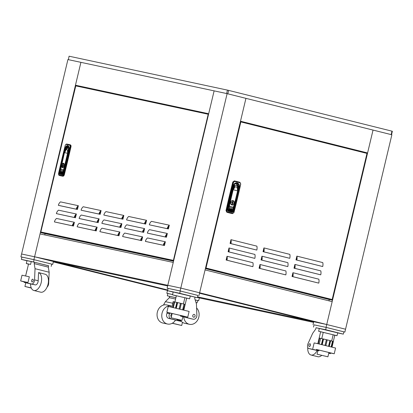 <?xml version="1.0" encoding="UTF-8"?>
<svg xmlns="http://www.w3.org/2000/svg" width="413" height="413" viewBox="0 0 413 413"><rect width="100%" height="100%" fill="white"/><g stroke="black" fill="none" stroke-linecap="round" stroke-linejoin="round"><path stroke-width="0.62" d="M48.62 265.848L33.546 261.992L34.088 259.705L21.904 257.092L21.362 259.385L26.959 260.779M34.088 259.705L51.744 264.108L51.197 266.395M33.546 261.992L21.362 259.385M31.249 261.563L30.567 264.423L26.303 263.535L26.984 260.675L34.516 262.26L34.191 263.613L35.038 268.698L34.553 279.849A3.526 1.993 104 0 1 31.625 283.984L24.155 282.384L31.873 284.216M24.155 282.384L24.315 281.718L27.97 282.497L29.333 276.777L22.013 275.203L20.65 280.923L24.264 281.919M27.021 270.339L28.538 263.984L30.567 264.423M35.275 284.898L30.536 283.881A9.262 5.23 -76 0 0 33.84 290.478A9.262 5.23 -76 0 0 41.109 282.967A9.262 5.23 -76 0 0 38.554 272.575L38.197 280.757A3.526 1.993 104 0 1 35.275 284.898L31.625 283.984M33.221 280.752A1.425 0.805 -76 0 0 32.782 279.203A1.425 0.805 -76 0 0 31.656 280.391A1.425 0.805 -76 0 0 32.09 281.965A1.425 0.805 -76 0 0 33.221 280.752M34.516 262.26L48.636 265.786L48.316 267.139L49.157 272.224L48.672 283.375A3.526 1.993 104 0 1 47.097 287.061M34.191 263.613L48.316 267.139M26.303 263.535L28.497 264.16M31.228 287.887L24.919 286.472L31.316 288.083M26.948 270.339L25.616 275.93L27.015 270.35M27.97 282.497L20.65 280.923M38.554 272.575L45.378 274.284A9.262 5.23 104 0 1 47.934 284.671A9.262 5.23 104 0 1 40.665 292.182L33.84 290.478M35.038 268.698L49.157 272.224M196.02 302.59L197.12 302.822L196.005 302.548M195.158 299.91L197.662 300.535L197.12 302.822M172.582 294.541L167.828 293.519L167.286 295.811L169.645 296.4M175.917 297.659L167.286 295.811M174.611 319.889L181.493 321.505M167.482 312.44L167.074 313.178A3.526 2.906 102.1 0 0 168.664 318.377L175.53 320.09A9.262 7.641 102.1 0 1 167.539 324.029A9.262 7.641 102.1 0 1 161.973 313.539A9.262 7.641 102.1 0 1 171.142 305.868L170.538 306.952M169.939 313.09L169.593 313.715A3.526 2.906 102.1 0 0 171.183 318.913L181.467 321.479M167.539 324.029L162.825 323.023A9.262 7.641 -77.9 0 1 157.26 312.533A9.262 7.641 -77.9 0 1 166.429 304.861L171.142 305.868M171.364 316.766A1.425 1.172 -77.9 0 1 171.999 314.107M175.907 297.696L169.655 296.358L169.33 297.711L165.391 301.666L163.512 305.042M169.33 297.711L175.587 299.048M172.216 323.286L181.71 325.49L172.371 323.198M180.672 320.54L176.872 319.626L176.96 319.259M176.872 319.626L180.703 320.581M165.391 301.666L172.773 303.245M313.488 327.117L314.035 324.83L326.218 327.437L343.869 331.84L343.327 334.132L325.671 329.724L316.043 327.752M326.218 327.437L325.671 329.724M337.679 332.919L343.327 334.132M328.748 353.285L330.405 353.642L328.763 353.234M330.405 353.642L330.565 352.97L328.924 352.563M318.872 350.761L316.281 350.116L316.441 349.45L319.032 350.095L318.872 350.761L317.912 350.585L317.045 354.204L327.912 356.796L317.045 354.204M333.312 341.443L334.788 335.242L333.146 334.835M319.636 338.133L320.596 338.376L319.636 338.128L318.289 343.786M317.814 343.678L320.664 331.722L323.255 332.367L321.763 338.619M312.383 349.408A3.526 1.993 -76 0 0 312.419 349.419A3.526 1.993 -76 0 0 312.455 349.429L317.902 350.616M334.783 335.263L337.018 335.697L337.7 332.837L316.048 327.726L315.728 329.078L312.662 333.322L308.046 343.59A3.526 1.993 -76 0 0 308.774 348.51A3.526 1.993 -76 0 0 308.81 348.515L316.281 350.116M321.675 355.397A9.262 5.23 104 0 1 317.85 356.718L311.025 355.015A9.262 5.23 -76 0 0 317.194 350.441M310.406 345.283A1.425 0.805 104 0 1 309.275 346.497A1.425 0.805 104 0 1 308.841 344.922A1.425 0.805 104 0 1 309.962 343.735A1.425 0.805 104 0 1 310.406 345.283M319.316 328.423L318.635 331.283L320.664 331.722M337.018 335.697L318.635 331.283M323.255 332.367L333.162 334.778L331.68 340.993M327.912 356.796L328.934 352.506L319.032 350.095M325.888 345.557L327.235 339.894L323.56 339.027L322.212 344.69M327.235 339.894L329.92 340.549L328.572 346.208M329.295 346.383L330.637 340.73L329.92 340.57M330.637 340.73L333.379 341.474L332.042 347.07L333.379 341.474M319.259 344.003L320.602 338.361L322.775 338.846L323.147 338.949L321.804 344.592M323.56 339.042L323.147 338.949M327.163 339.894L325.821 345.542M331.143 346.843L332.486 341.205M331.52 346.935L332.863 341.308M321.428 344.504L322.775 338.846M325.016 345.351L326.368 339.687M312.78 348.655L314.143 342.935L317.308 343.564L335.588 348.045L334.225 353.765L316.441 349.45M330.147 340.622L328.8 346.264M330.55 353.022L334.225 353.765M307.757 347.467A9.262 5.23 -76 0 0 311.025 355.015M167.564 290.69L168.112 288.403L180.295 291.01L179.748 293.297L167.564 290.69L173.166 292.084M180.295 291.01L197.946 295.414L197.404 297.706L179.748 293.297M195.024 297.195L197.404 297.706M184.224 304.2L184.848 304.335L183.997 304.138L182.876 309.838M190.3 295.976L189.619 298.831L172.51 294.841L173.192 291.981L195.034 297.154L194.709 298.506L196.433 303.88L196.872 315.336A3.526 2.906 -77.9 0 1 193.201 319.218A3.526 2.906 -77.9 0 1 193.119 319.197L180.507 316.115L180.667 315.444L172.149 313.488L171.127 317.778L181.994 320.369L171.127 317.778M182.293 316.497L182.453 315.826L180.667 315.444M183.501 309.993L184.854 304.319M183.826 310.07L186.676 298.098L184.89 297.716L183.398 303.978M190.76 318.691A3.526 2.906 -77.9 0 1 190.682 318.676A3.526 2.906 -77.9 0 1 190.605 318.66L180.507 316.115M183.739 316.947A9.262 7.641 102.1 0 0 189.474 324.313A9.262 7.641 102.1 0 0 198.204 318.97A9.262 7.641 102.1 0 0 196.588 307.974M195.07 316.084A1.425 1.172 102.1 0 0 192.783 315.553A1.425 1.172 102.1 0 0 195.07 316.084M189.619 298.831L186.676 298.098M182.453 315.826L187.75 317.148L189.113 311.433L170.791 307.009L168.22 306.508L166.857 312.228L172.113 313.632M172.51 294.841L176.341 295.878M174.89 301.98L176.372 295.76L184.89 297.716M171.891 307.251L173.228 301.645L174.673 301.949M173.336 307.577L174.678 301.934L176.852 302.419L177.223 302.522L175.881 308.165M177.636 302.615L177.223 302.522M176.289 308.263L177.636 302.6L180.445 303.261L179.097 308.924M179.965 309.13L181.312 303.467L180.44 303.276M181.312 303.467L184.002 304.123L182.654 309.781M173.155 301.645L171.823 307.236L173.223 301.655M175.504 308.077L176.852 302.419M172.84 307.463L174.183 301.826M181.245 303.467L179.898 309.115M187.75 317.148L166.857 312.228M189.474 324.313L184.761 323.307A9.262 7.641 -77.9 0 1 180.336 320.039M167.621 290.453L53.313 261.919M195.153 299.895L198.658 300.772L199.34 297.912L197.466 297.443M167.724 290.019L34.589 256.783L33.907 259.643L20.913 256.86L21.595 254L34.589 256.783L21.595 254L67.913 59.56L80.912 62.342L34.589 256.783L53.416 261.486L34.589 256.783L40.04 233.908L173.248 262.431L167.797 285.306L180.796 288.088L167.797 285.306L214.12 90.865L208.673 113.74L75.46 85.217L80.912 62.342L227.119 93.648L180.796 288.088L199.624 292.791L180.796 288.088L180.114 290.948L197.941 295.434M314.03 324.84L326.038 327.375L344.865 332.078L391.87 134.777L373.037 130.074L326.719 324.515L313.72 321.732L326.719 324.515L199.624 292.791L205.075 269.916L332.166 301.64L326.719 324.515L197.6 296.87M345.547 329.218L326.719 324.515L345.547 329.218M198.942 295.651L245.947 98.351L373.037 130.074L367.591 152.949L240.495 121.226L245.947 98.351L227.119 93.648M199.34 297.912L313.57 322.372M51.739 264.129L52.735 264.346L53.416 261.486L167.647 285.946M34.589 256.783L167.797 285.306L167.115 288.166L180.114 290.948M75.651 85.863L208.209 114.246L173.398 260.36L40.841 231.977L75.92 85.336L75.46 85.217M367.591 152.949L240.495 121.236L367.343 153.001L332.305 300.06L329.259 299.518L328.944 300.84M199.52 293.225L313.72 321.732L313.039 324.592M20.913 256.86L21.904 257.108M52.735 264.346L33.907 259.643M168.106 288.413L167.115 288.166M326.038 327.375L326.719 324.515M344.865 332.078L343.864 331.861M167.828 293.535L166.837 293.287L167.513 290.427M198.658 300.772L197.662 300.556M166.837 293.287L172.588 294.521M205.385 268.595L329.259 299.518L205.385 268.595M40.841 231.977L40.851 232.596L45.084 233.655L173.553 261.161L45.084 233.655L44.785 234.925M228.642 90.395L391.978 131.169L391.163 134.602L227.821 93.828L228.642 90.395L227.444 90.117L226.629 93.544L68.403 59.663L69.069 56.204L68.403 59.663M391.163 134.602L391.534 134.7L392.35 131.267L391.978 131.169M69.219 56.235L227.444 90.117M169.103 226.081A5.059 4.171 102.1 0 0 167.668 228.756L149.325 224.811A5.648 4.657 -77.9 0 1 151.447 221.358L169.315 225.183L169.103 226.081L168.421 228.941L150.559 225.09M98.893 219.783L98.217 222.622L80.354 218.771M101.123 231.936L118.985 235.787L119.667 232.927A5.059 4.171 102.1 0 0 118.232 235.601L99.889 231.657A5.648 4.657 -77.9 0 1 102.011 228.203L119.878 232.029L119.651 232.942M121.639 224.636A5.059 4.171 102.1 0 0 120.204 227.305L101.866 223.361A5.648 4.657 -77.9 0 1 103.983 219.907L121.856 223.738L120.957 227.496L103.095 223.645M82.326 210.48L100.194 214.332L100.875 211.471A5.059 4.171 102.1 0 0 99.44 214.146L81.098 210.202A5.648 4.657 -77.9 0 1 83.219 206.748L101.087 210.573L100.86 211.487M75.92 85.336L208.668 113.761L75.92 85.336M208.209 114.246L208.622 113.947M173.398 260.36L173.636 260.804M78.129 206.603A5.059 4.171 102.1 0 0 76.694 209.272L58.352 205.328A5.648 4.657 -77.9 0 1 60.474 201.88L78.346 205.705L77.448 209.463L59.586 205.612M123.616 216.345A5.059 4.171 102.1 0 0 122.181 219.014L103.839 215.07A5.648 4.657 -77.9 0 1 105.96 211.616L123.833 215.441L122.935 219.2L105.072 215.349M146.357 221.213A5.059 4.171 102.1 0 0 144.922 223.882L126.584 219.938A5.648 4.657 -77.9 0 1 128.706 216.484L146.574 220.315L145.681 224.073L127.813 220.222M76.152 214.894A5.059 4.171 102.1 0 0 74.717 217.568L56.38 213.624A5.648 4.657 -77.9 0 1 58.501 210.171L76.369 213.996L75.476 217.754L57.608 213.903M99.11 218.864L98.898 219.768A5.059 4.171 102.1 0 0 97.463 222.437L96.993 222.318A5.648 4.657 -77.9 0 1 99.11 218.864L81.242 215.039A5.648 4.657 -77.9 0 0 79.12 218.492L96.993 222.318M144.385 229.504A5.059 4.171 102.1 0 0 142.95 232.178L124.607 228.234A5.648 4.657 -77.9 0 1 126.729 224.78L144.596 228.606L144.385 229.504L143.703 232.364L125.841 228.513M167.126 234.372A5.059 4.171 102.1 0 0 165.69 237.047L147.353 233.102A5.648 4.657 -77.9 0 1 149.47 229.649L167.342 233.474L166.444 237.232L148.582 233.381M74.18 223.185A5.059 4.171 102.1 0 0 72.745 225.859L54.402 221.915A5.648 4.657 -77.9 0 1 56.524 218.462L74.392 222.287L74.18 223.185L73.499 226.045L55.636 222.194M96.921 228.059A5.059 4.171 102.1 0 0 95.486 230.728L77.148 226.783A5.648 4.657 -77.9 0 1 79.265 223.33L97.138 227.16L96.239 230.919L78.377 227.067M142.408 237.795A5.059 4.171 102.1 0 0 140.972 240.469L122.63 236.525A5.648 4.657 -77.9 0 1 124.752 233.071L142.624 236.897L141.726 240.655L123.864 236.804M165.154 242.668A5.059 4.171 102.1 0 0 163.718 245.337L145.376 241.393A5.648 4.657 -77.9 0 1 147.498 237.94L165.365 241.765L164.472 245.529L146.605 241.672M163.243 245.219A5.648 4.657 -77.9 0 1 165.365 241.765M163.718 245.337L145.376 241.393M140.503 240.351A5.648 4.657 -77.9 0 1 142.624 236.897M140.972 240.469L122.63 236.525M117.757 235.482A5.648 4.657 -77.9 0 1 119.878 232.029M118.232 235.601L99.889 231.657M95.016 230.609A5.648 4.657 -77.9 0 1 97.138 227.16M95.486 230.728L77.148 226.783M72.275 225.741A5.648 4.657 -77.9 0 1 74.392 222.287M72.745 225.859L54.402 221.915M165.221 236.928A5.648 4.657 -77.9 0 1 167.342 233.474M165.69 237.047L147.353 233.102M142.48 232.06A5.648 4.657 -77.9 0 1 144.596 228.606M142.95 232.178L124.607 228.234M119.734 227.186A5.648 4.657 -77.9 0 1 121.856 223.738M120.204 227.305L101.866 223.361M97.463 222.437L79.12 218.492M74.247 217.45A5.648 4.657 -77.9 0 1 76.369 213.996M74.717 217.568L56.38 213.624M167.198 228.637A5.648 4.657 -77.9 0 1 169.315 225.183M167.668 228.756L149.325 224.811M144.452 223.769A5.648 4.657 -77.9 0 1 146.574 220.315M144.922 223.882L126.584 219.938M121.711 218.895A5.648 4.657 -77.9 0 1 123.833 215.441M122.181 219.014L103.839 215.07M98.965 214.027A5.648 4.657 -77.9 0 1 101.087 210.573M99.44 214.146L81.098 210.202M76.224 209.159A5.648 4.657 -77.9 0 1 78.346 205.705M76.694 209.272L58.352 205.328M63.204 170.941L62.735 172.902L59.911 172.298L60.375 170.337L63.204 170.941L62.735 172.902L63.184 173.31L59.911 172.298L60.375 170.337A1.471 1.213 -77.9 0 1 60.995 169.387A1.471 1.213 102.1 0 0 60.375 170.337L63.204 170.941A1.471 1.213 -77.9 0 1 64.025 169.872A1.471 1.213 102.1 0 0 63.204 170.941M60.825 172.02L60.985 172.505L61.485 171.534L61.021 172.324L60.969 171.421L60.985 172.505L61.485 171.534L61.021 172.324L60.969 171.421L61.005 172.51M61.981 172.691L62.234 172.288L62.544 172.81L62.781 171.813L62.275 172.107L62.224 171.689L61.981 172.691L62.234 172.288L62.544 172.81L62.781 171.813L62.275 172.107L62.224 171.689L61.981 172.691M61.852 171.586L61.604 172.639L61.852 171.586M60.122 172.293L60.763 171.679L60.52 171.328L60.122 172.293L60.763 171.679L60.365 171.292L60.122 172.293M60.783 168.447L60.804 168.236A703.664 584.214 -79.3 0 1 60.887 167.869L61.516 165.138A21.491 0.315 13.3 0 1 61.743 165.185C62.11 163.842 62.668 163.187 63.432 163.212L63.432 163.212C64.196 163.522 64.474 164.359 64.263 165.721A21.491 0.315 13.3 0 1 64.588 165.794A2017.799 1664.71 -77.9 0 1 64.443 166.403L63.442 169.913L60.84 169.211L60.375 170.347M59.797 172.582L63.184 173.31L59.797 172.582L59.648 173.305L63.06 173.945L61.867 173.687L61.594 174.178L61.78 173.078L61.475 173.594L62.988 174.183L61.594 174.178L61.449 173.697L59.054 173.166L59.648 173.305L59.782 173.785L62.817 174.436L59.782 173.785L59.818 172.588L62.373 173.223L61.867 173.687L62.373 173.223L63.189 173.398L59.797 172.582L59.911 172.298M63.282 172.846L62.822 173.186M63.22 176.15L64.216 175.009L63.736 175.948M71.015 145.49L71.041 146.491A729.456 412.071 104 0 1 64.242 175.019L64.216 175.009A729.575 412.133 -76 0 0 71.01 146.486L70.561 144.917A88.96 50.252 -76 0 0 69.611 144.664A88.96 50.252 104 0 1 70.561 144.917L70.303 144.855A88.96 50.252 -76 0 0 69.353 144.596A88.96 50.252 -76 0 0 66.503 144.039L65.765 144.462M58.558 174.637L59.044 175.365A88.96 50.252 -76 0 0 59.993 175.618A88.96 50.252 -76 0 0 62.843 176.175L60.252 175.685A88.96 50.252 -76 0 0 63.101 176.243L64.216 175.009L63.101 176.243A88.96 50.252 104 0 1 60.252 175.685A88.96 50.252 104 0 1 60.122 175.654M69.482 144.633A88.96 50.252 104 0 1 69.611 144.664L69.353 144.596M70.303 144.855L71.01 146.486L70.303 144.855L69.838 145.19A88.516 50.004 -76 0 0 66.059 144.385L66.503 144.039A88.96 50.252 104 0 1 70.303 144.855L71.01 146.486A729.575 412.133 104 0 1 64.216 175.009L63.953 174.947A729.575 412.133 -76 0 0 70.752 146.419L70.153 146.29L69.838 145.19L70.303 144.855M62.843 176.175L62.58 175.659L63.359 174.797L63.953 174.947L62.843 176.175A88.96 50.252 104 0 1 59.044 175.365L58.801 174.849A88.516 50.004 -76 0 0 62.58 175.659L62.843 176.175M66.059 144.385L65.28 145.247L58.486 173.754L59.044 175.365L58.486 173.754A729.136 411.885 104 0 1 65.28 145.247L66.059 144.385L69.838 145.19L70.153 146.29A729.136 411.885 104 0 1 63.359 174.797L63.953 174.947A729.575 412.133 -76 0 0 70.752 146.419L70.153 146.29L63.359 174.797L62.58 175.659L58.801 174.849M62.869 174.446L59.782 173.785L59.338 174.131L62.425 174.792L63.22 174.074L62.797 174.451L68.863 149.573C69.193 147.678 68.925 146.522 68.057 146.109A3.232 1.828 104 0 0 65.471 148.861L64.877 148.721L59.054 173.171L59.338 174.131L62.425 174.792L63.22 174.074L68.94 149.589C68.682 144.689 67.329 144.4 64.877 148.721L59.054 173.171L59.338 174.131M63.117 174.038L68.94 149.589A3.676 2.075 -76 0 0 67.758 145.583A3.676 2.075 -76 0 0 64.877 148.721L65.471 148.861L64.831 151.55L65.471 148.861L68.057 146.109M60.468 169.841L60.649 169.093L60.468 169.841M66.245 149.052L65.471 148.861L66.245 149.052M62.007 172.696L62.368 171.72L62.007 172.696M62.301 172.113L62.781 171.813L62.301 172.113M62.425 172.784L62.528 172.35L62.425 172.784M61.408 172.371L61.604 172.639M61.578 172.309L61.878 171.591L61.578 172.309M60.985 172.113L61.485 171.534L60.985 172.113M60.148 172.298L60.546 171.333L60.783 171.684L60.386 171.297L60.148 172.298M60.763 171.679L60.52 171.328M63.442 163.367L63.514 163.383A2.132 1.203 -76.1 0 0 63.514 163.383L63.401 163.357C64.113 163.641 64.371 164.42 64.17 165.701A21.491 0.315 13.3 0 0 63.07 165.463L63.411 164.033L62.755 166.898L62.43 166.831L62.745 165.396L62.43 166.831A22.519 0.33 13.3 0 1 62.755 166.898L63.07 165.463A21.491 0.315 13.3 0 1 64.17 165.701L63.452 167.089L62.456 167.513C61.795 167.27 61.583 166.496 61.816 165.2C62.157 163.951 62.683 163.336 63.401 163.357C64.113 163.646 64.366 164.426 64.17 165.701C63.757 166.96 63.189 167.564 62.456 167.513L62.533 167.533A2.132 1.203 -76.1 0 0 64.201 165.732A2.132 1.203 -76.1 0 0 63.535 163.388A2.132 1.203 103.9 0 1 64.196 165.747A2.132 1.203 103.9 0 1 62.492 167.523A2.132 1.203 -76.1 0 0 62.513 167.528A2.132 1.203 -76.1 0 0 62.533 167.533L62.513 167.528M63.432 163.212C64.201 163.517 64.474 164.353 64.263 165.721C63.834 167.053 63.225 167.699 62.43 167.657L63.494 167.203L64.263 165.721A21.491 0.315 13.3 0 1 64.588 165.794L67.541 153.311A21.491 0.315 -166.7 0 0 64.474 152.65L61.516 165.138A21.491 0.315 13.3 0 1 61.743 165.185C62.11 163.847 62.673 163.192 63.432 163.212L63.457 163.218M64.392 168.339L63.834 168.865M60.84 169.211L60.948 167.59M62.44 167.663A2.277 1.285 -76.1 0 1 61.769 165.169A2.277 1.285 -76.1 0 1 63.514 163.233A2.277 1.285 -76.1 0 0 61.769 165.169A2.277 1.285 -76.1 0 0 62.44 167.663C61.718 167.379 61.491 166.553 61.743 165.185L61.713 166.826L62.404 167.652M68.264 150.926L68.362 149.94L67.985 149.816L68.615 149.103C68.119 148.257 67.458 148.117 66.632 148.68L68.873 147.126L66.632 148.68C67.458 148.122 68.119 148.262 68.615 149.103L67.737 150.301L66.86 149.558L65.755 149.878L66.632 148.68L64.614 152.691M68.398 151.406L68.16 150.802L67.479 151.143L67.985 149.816L68.362 149.94L68.398 151.535L67.938 150.745L68.248 151.953M61.315 166.609L64.474 152.65L65.497 150.714A42.317 34.914 -77.9 0 1 65.641 150.244L65.662 150.172A42.265 34.868 -77.9 0 1 65.755 149.878L66.849 149.558L67.737 150.301A42.271 34.873 102.1 0 0 67.624 150.668L67.624 150.668A42.317 34.914 102.1 0 0 67.479 151.143L67.938 150.745L68.171 151.39M68.413 151.473L68.191 150.812M64.474 152.65A21.491 0.315 -166.7 0 1 67.541 153.311L67.479 151.143L67.541 153.311L68.104 153.44L67.541 153.3L64.588 165.794L64.98 165.887M60.887 167.864L61.186 166.568L60.917 169.371L63.442 169.908L60.933 169.371M64.578 168.287L63.922 168.509L64.242 167.224L64.64 167.317L64.242 167.224L64.588 165.794L65.151 165.928M60.928 169.371L63.447 169.913L64.273 169.191L63.442 169.913L64.278 169.655M63.411 164.038L62.523 166.852L63.086 163.966A21.491 0.315 13.3 0 1 63.411 164.033L63.086 163.966A21.491 0.315 13.3 0 1 63.411 164.033M62.745 165.396L63.086 163.966L62.745 165.396A21.491 0.315 13.3 0 0 61.816 165.2A21.491 0.315 13.3 0 1 62.745 165.396M63.401 163.357C62.683 163.331 62.157 163.946 61.816 165.2L61.898 167.028L62.456 167.513M67.871 146.889L68.847 147.131L67.871 146.889L67.216 147.539A2.499 1.409 -76 0 0 66.576 148.721A2.499 1.409 104 0 1 67.216 147.539L66.426 148.856M67.014 148.391L67.216 147.539L67.014 148.391M321.877 266.333L295.982 259.891L296.663 257.031L296.88 256.132L322.77 262.596A5.648 3.19 -76 0 1 322.718 266.535L296.828 260.071A5.648 3.19 -76 0 0 296.88 256.132M252.023 266.468L226.133 260.025L227.026 256.267L252.916 262.73A5.648 3.19 -76 0 1 252.864 266.669L226.974 260.205A5.648 3.19 -76 0 0 227.026 256.267M228.792 248.884L229.003 247.976L254.893 254.434A5.648 3.19 -76 0 1 254.842 258.378L228.952 251.915A5.648 3.19 -76 0 0 229.003 247.976M294.691 265.337L294.903 264.423L320.793 270.887A5.648 3.19 -76 0 1 320.741 274.826L294.851 268.362A5.648 3.19 -76 0 0 294.903 264.423M263.716 248.817L263.928 247.908L289.818 254.367A5.648 3.19 -76 0 1 289.766 258.311L263.876 251.847A5.648 3.19 -76 0 0 263.928 247.908M240.831 121.912L366.981 153.404L332.171 299.523L206.02 268.032L240.831 121.912L240.464 121.365M206.02 268.032L205.447 268.352M366.981 153.404L367.343 153.001M332.171 299.523L332.305 300.06M255.977 249.886L230.082 243.438L230.975 239.679L256.865 246.143A5.648 3.19 -76 0 1 256.819 250.082L230.929 243.624A5.648 3.19 -76 0 0 230.975 239.679M288.924 258.11L263.035 251.667L263.711 248.807A5.059 2.855 104 0 1 263.551 251.775L263.876 251.847M254 258.177L228.105 251.734L228.787 248.874A5.059 2.855 104 0 1 228.626 251.842L228.952 251.915M286.952 266.4L261.057 259.958L261.95 256.199L287.84 262.663A5.648 3.19 -76 0 1 287.794 266.602L261.904 260.138A5.648 3.19 -76 0 0 261.95 256.199M319.899 274.63L294.004 268.182L294.686 265.322A5.059 2.855 104 0 1 294.526 268.295L294.851 268.362M284.975 274.697L259.08 268.249L259.762 265.389L259.978 264.49L285.868 270.954A5.648 3.19 -76 0 1 285.817 274.893L259.927 268.429A5.648 3.19 -76 0 0 259.978 264.49M317.927 282.92L292.032 276.478L292.925 272.714L318.815 279.178A5.648 3.19 -76 0 1 318.769 283.117L292.879 276.658A5.648 3.19 -76 0 0 292.925 272.714M292.714 273.618A5.059 2.855 104 0 1 292.554 276.586L318.769 283.117M292.554 276.586L292.879 276.658M259.762 265.389A5.059 2.855 104 0 1 259.601 268.362L285.817 274.893M259.601 268.362L259.927 268.429M226.814 257.165A5.059 2.855 104 0 1 226.649 260.138L252.864 266.669M226.649 260.138L226.974 260.205M294.526 268.295L320.741 274.826M261.739 257.098A5.059 2.855 104 0 1 261.579 260.071L287.794 266.602M261.579 260.071L261.904 260.138M228.626 251.842L254.842 258.378M296.663 257.031A5.059 2.855 104 0 1 296.503 260.004L322.718 266.535M296.503 260.004L296.828 260.071M263.551 251.775L289.766 258.311M230.764 240.583A5.059 2.855 104 0 1 230.604 243.551L256.819 250.082M230.604 243.551L230.929 243.624M228.869 205.948L228.869 205.948A1.471 0.831 104 0 1 229.143 207.46L233.237 208.482A1.471 0.831 -76 0 0 233.231 207.383A1.471 0.831 104 0 1 233.237 208.482L232.767 210.444L228.673 209.422L229.143 207.46L233.237 208.482L232.947 210.8L227.883 209.597L231.099 210.398L231.223 211.012L231.099 210.398L232.947 210.8L232.767 210.444L232.947 210.8L228.038 209.572L228.673 209.422L229.143 207.46A1.471 0.831 -76 0 0 228.869 205.948L228.472 205.973M230.211 209.783L230.846 208.854L230.248 209.603L230.093 208.663L230.227 209.783L230.846 208.854L230.263 209.603L230.093 208.663L230.242 209.789M231.672 210.119L231.987 209.737L232.488 210.32L232.726 209.324L232.029 209.556L231.91 209.117L231.672 210.119L231.987 209.737L232.488 210.32L232.726 209.324L232.029 209.556L231.91 209.117L231.672 210.119M231.378 208.957L231.012 209.138L231.321 209.768L230.821 209.706L231.125 210.011L231.533 209.809L231.223 209.179L231.657 209.195L231.012 209.138L231.321 209.768L230.821 209.706L231.125 210.011L231.533 209.809L231.223 209.179L231.657 209.195L231.012 209.138M228.983 209.448L229.824 208.901L229.447 208.503L228.983 209.448L229.824 208.901L229.22 208.446L228.983 209.448M232.767 210.444L228.673 209.422L227.893 209.541L232.947 210.8M227.754 210.145L231.621 211.105L231.342 210.145L231.595 211.203L227.754 210.145M226.778 212.112L226.814 212.236A88.96 73.39 102.1 0 0 231.538 213.449A88.96 73.39 102.1 0 0 231.626 213.469A88.96 73.39 -77.9 0 1 231.538 213.449A88.96 73.39 -77.9 0 1 226.814 212.236L226.99 212.277A88.96 73.39 102.1 0 0 231.714 213.49A88.96 73.39 102.1 0 0 232.498 213.65L233.959 212.53A729.575 601.906 102.1 0 0 240.758 184.007L239.958 182.324A88.96 73.39 102.1 0 0 235.234 181.111A88.96 73.39 102.1 0 0 234.455 180.951L232.989 182.071A729.575 601.906 102.1 0 0 226.195 210.594L226.814 212.236L226.014 210.558L226.814 212.236L231.714 213.49M226.045 210.563L226.014 210.558A729.575 601.906 -77.9 0 1 232.813 182.03A729.575 601.906 102.1 0 0 226.014 210.558M232.839 182.045L234.274 180.915L232.813 182.03L225.994 210.553L226.809 212.236M232.793 182.03L234.274 180.915L235.054 181.075A88.96 73.39 102.1 0 0 234.274 180.915L234.274 180.915A88.96 73.39 -77.9 0 1 235.054 181.075A88.96 73.39 -77.9 0 1 235.147 181.095M227.837 210.723L231.141 211.544L231.048 211.224L227.708 210.393L231.621 211.105L231.141 211.544L231.048 211.224L231.595 211.203L231.141 211.544L227.837 210.723M232.498 213.65L233.959 212.53L232.498 213.65A88.96 73.39 -77.9 0 1 226.99 212.277L227.351 211.905A88.516 73.029 102.1 0 0 232.829 213.268L232.498 213.65M226.195 210.594L226.794 210.723L227.351 211.905L226.99 212.277L226.195 210.594L226.794 210.723A729.136 601.545 -77.9 0 1 233.582 182.216L232.989 182.071A729.575 601.906 102.1 0 0 226.195 210.594M233.582 182.216L234.61 181.436L234.455 180.951L232.989 182.071L233.582 182.216L234.61 181.436L234.455 180.951A88.96 73.39 -77.9 0 1 239.958 182.324L240.087 182.804A88.516 73.029 102.1 0 0 234.61 181.436L240.087 182.804L239.958 182.324L240.645 183.981A729.136 601.545 -77.9 0 1 233.851 212.489L233.959 212.53A729.575 601.906 102.1 0 0 240.758 184.007L233.851 212.489L232.829 213.268L227.351 211.905L226.794 210.723L233.582 182.216M227.909 210.754L228.043 211.234L232.514 212.349L232.38 211.874L227.909 210.754L232.38 211.874L232.514 212.349L233.428 211.668L232.38 211.874L231.141 211.544L232.38 211.874L232.834 211.528L231.595 211.208L233.422 211.668L239.251 187.223C240.531 182.654 234.279 181.095 233.366 185.752L227.542 210.202L228.043 211.234L227.728 210.253L233.551 185.804C234.15 183.976 235.198 183.129 236.69 183.264A3.232 2.669 -77.9 0 1 238.657 187.084L237.795 190.692L238.657 187.084L237.986 186.939L237.573 188.664L237.903 186.919L239.251 187.223L238.657 187.084L236.69 183.264M227.656 210.238L228.043 211.234L232.514 212.349L233.428 211.668L239.251 187.223A3.676 3.03 102.1 0 0 237.16 182.913A3.676 3.03 102.1 0 0 233.366 185.752L227.656 210.238M237.408 188.158L237.914 186.924L237.408 188.163M235.792 199.112L234.274 205.478L235.792 199.112M233.928 206.928L232.834 211.528L233.928 206.928M231.91 209.117L232.421 209.654L231.91 209.117M232.514 209.267L232.473 210.32L232.514 209.267M231.972 209.732L231.869 210.171L231.972 209.732M231.461 209.277L231.533 209.809L231.11 210.005L231.517 209.809L231.461 209.277M231.125 210.011L231.533 209.809M231.001 209.654L231.306 209.763L231.001 209.654M230.996 209.133L231.363 208.952L230.996 209.133M229.22 208.446L229.824 208.901L229.277 209.061L229.809 208.895L229.22 208.446M229.298 209.066L229.174 209.494L229.514 209.102M232.917 200.718A2.132 1.76 102.3 0 0 232.875 200.708A2.132 1.76 102.3 0 0 230.712 202.391A2.132 1.76 102.3 0 0 231.925 204.863L231.982 204.874C230.986 204.523 230.573 203.686 230.738 202.37C231.166 201.146 231.92 200.599 232.999 200.733C233.985 201.121 234.367 201.947 234.15 203.222C233.727 204.476 233.004 205.024 231.982 204.874L231.925 204.863A2.132 1.76 102.3 0 0 231.972 204.874A2.132 1.76 102.3 0 0 231.998 204.879A2.132 1.76 -77.7 0 1 230.707 202.411A2.132 1.76 -77.7 0 1 232.917 200.718M232.875 200.708L232.999 200.733C231.915 200.594 231.161 201.141 230.738 202.37A21.491 0.305 13.5 0 1 232.266 202.752L232.607 201.322A21.491 0.305 13.5 0 1 233.082 201.436L232.607 201.322A21.491 0.305 13.5 0 1 233.082 201.436L232.318 204.275L232.999 201.42L232.607 201.322L231.91 204.177A22.519 0.32 13.5 0 1 232.38 204.296L232.736 202.866A21.491 0.305 13.5 0 1 234.15 203.222C234.372 201.942 233.99 201.116 232.999 200.733M232.953 200.573L233.035 200.594C234.083 201.002 234.491 201.885 234.259 203.248C233.825 204.574 233.056 205.168 231.941 205.018A2.277 1.879 102.3 0 0 234.259 203.201A2.277 1.879 102.3 0 0 232.953 200.573A2.277 1.879 102.3 0 0 232.947 200.573L233.035 200.594C234.088 200.997 234.496 201.885 234.259 203.248A21.491 0.305 13.5 0 1 234.625 203.341A2017.799 1139.849 -76 0 0 234.481 203.95L233.293 207.259L229.597 206.34L229.468 205.333A703.664 391.875 -76.9 0 0 229.556 204.967L230.18 202.231A21.491 0.305 13.5 0 1 230.614 202.339C230.413 203.717 230.857 204.611 231.941 205.018C233.071 205.163 233.846 204.569 234.259 203.248A21.491 0.305 13.5 0 1 234.625 203.341L237.614 190.863A21.491 0.305 -166.5 0 0 233.169 189.753L230.18 202.231A21.491 0.305 13.5 0 1 230.614 202.339C231.068 201.023 231.874 200.439 233.035 200.594C231.874 200.45 231.068 201.028 230.614 202.339L230.599 202.334C230.428 203.728 230.872 204.621 231.941 205.018A2.277 1.879 102.3 0 0 234.259 203.201A2.277 1.879 102.3 0 0 232.947 200.573M237.676 190.889L237.423 186.356L236.85 184.384L237.418 186.34C236.628 185.396 235.673 185.158 234.548 185.623L234.388 185.081L234.548 185.623C235.673 185.158 236.628 185.401 237.418 186.34L237.485 187.76L236.179 186.872L234.61 187.043L234.548 185.623L234.45 187.9L234.171 187.337L234.651 186.506L232.911 188.488L234.326 187.368L233.67 187.807M235.002 183.635L236.85 184.384L235.002 183.635M229.664 202.112L230.18 202.231L233.169 189.753L232.617 189.624L234.326 187.368L234.45 187.9A42.317 23.897 -76 0 0 234.553 187.342A42.265 23.887 -76 0 0 234.61 187.043L236.179 186.872L237.485 187.755A42.271 23.877 104 0 1 237.413 188.132L237.413 188.132A42.317 23.908 104 0 1 237.32 188.617L237.614 190.863L233.954 206.056L237.754 190.904C238.048 190.429 237.893 189.51 237.279 188.142M232.896 188.545L234.171 187.337L232.896 188.545M229.091 205.906L229.509 206.459L228.957 205.091L229.509 206.459L233.154 207.372L229.514 206.459L233.159 207.372L233.97 206.67M229.623 206.345L229.556 204.956L229.076 204.466M229.633 202.102L230.18 202.231L229.85 203.666L229.323 203.542L229.85 203.666L229.556 204.956L229.096 204.497M233.954 206.056L233.268 207.254M234.352 204.796L234.186 205.886C234.088 206.928 233.753 207.424 233.175 207.372L233.154 207.372M228.632 205.524L229.065 205.901M228.534 205.689L228.916 205.87M237.614 190.863A21.491 0.305 -166.5 0 0 233.169 189.753L234.45 187.9L233.169 189.753L232.617 189.624M232.023 204.884L231.982 204.874C230.965 204.492 230.552 203.655 230.738 202.37A21.491 0.305 13.5 0 1 232.266 202.752L231.91 204.177L232.38 204.296L232.736 202.866A21.491 0.305 13.5 0 1 234.15 203.222C233.763 204.461 233.035 205.008 231.982 204.874L232.018 204.884M235.364 183.434A3.087 2.545 -77.9 0 1 235.653 183.744A3.087 2.545 -77.9 0 0 235.364 183.434M237.387 184.244L236.365 184.028L237.387 184.244L237.315 185.984L237.527 185.086A2.499 2.06 -77.9 0 1 237.521 187.28A2.499 2.06 102.1 0 0 237.527 185.086L237.434 188.018M233.804 187.523L234.563 184.348A2.499 2.06 102.1 0 0 233.763 187.554A2.499 2.06 -77.9 0 1 234.563 184.348L234.424 183.506L234.563 184.348L233.804 187.523M273.236 254.212L273.757 254.325M294.19 267.412L294.675 267.521M269.286 270.799L269.808 270.907M292.213 275.708L292.698 275.812M271.264 262.503L271.785 262.616M296.648 259.24L296.162 259.137L296.653 259.225M270.278 271.026L269.756 270.913M292.698 275.827L292.213 275.724M272.255 262.735L271.733 262.622M294.675 267.536L294.185 267.433M274.227 254.444L273.711 254.331M77.789 208.044L77.205 207.899L77.789 208.033M75.233 216.185L75.811 216.329L75.228 216.19M73.251 224.486L73.834 224.631M119.724 218.513L118.97 218.327M117.751 226.809L116.998 226.618M115.02 234.909L115.774 235.1M115.346 234.982L116.099 235.167M73.256 224.476L73.839 224.62M119.295 218.394L120.049 218.585M117.318 226.691L118.077 226.876M48.238 283.266L48.672 283.375M34.553 279.849L38.197 280.757M168.664 318.377L171.183 318.913M167.074 313.178L169.593 313.715M312.455 349.429L308.81 348.515M193.119 319.197L190.605 318.66M40.851 232.596L173.584 261.016M205.411 268.496L332.181 300.143M25.797 282.797L24.919 286.472M182.463 322.31L181.71 325.49M312.419 349.419L308.774 348.51M182.856 316.745L181.994 320.369M193.201 319.218L190.682 318.676M40.66 232.282L75.625 85.517M60.277 170.316L59.756 172.5M63.106 176.243L64.263 175.024L71.057 146.501L70.566 144.917L69.611 144.664M59.993 175.618L60.252 175.685M68.248 150.864L68.434 151.38M61.129 166.558L64.428 152.645L65.693 150.399M236.484 182.742L236.422 183.011M232.947 210.795L233.484 208.55L233.071 207.011M232.922 188.431L234.125 187.342"/></g></svg>
